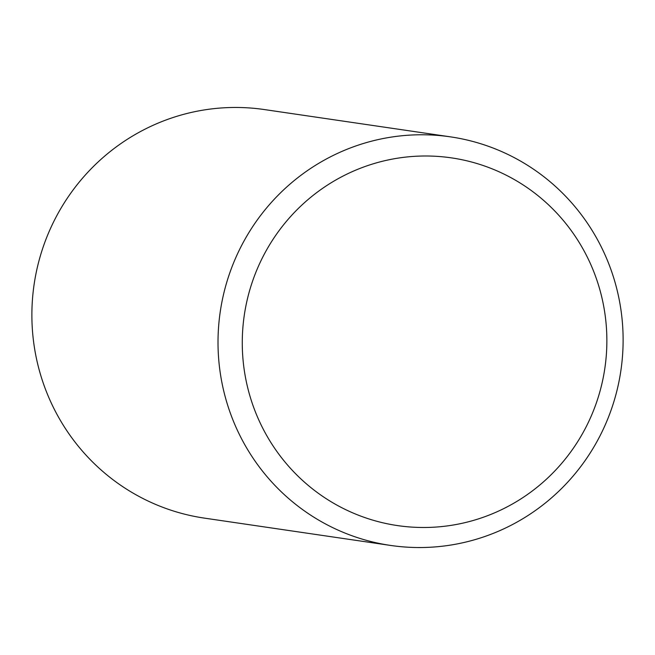 <?xml version="1.0" encoding="UTF-8"?>
<svg xmlns="http://www.w3.org/2000/svg" width="655" height="655" viewBox="0 0 655 655"><rect width="100%" height="100%" fill="white"/><g stroke="black" fill="none" stroke-linecap="round" stroke-linejoin="round"><path stroke-width="0.98" d="M326.067 524.246A206.472 202.469 -81.7 0 1 241.408 245.895A206.472 202.469 -81.7 0 1 450.542 136.87A206.472 202.469 -81.7 0 1 515.067 158.068A206.472 202.469 -81.7 0 1 599.726 436.418A206.472 202.469 -81.7 0 1 390.593 545.435A206.472 202.469 -81.7 0 1 326.067 524.246M450.542 136.87L264.407 109.565A206.472 202.469 98.3 0 0 55.274 218.582A206.472 202.469 98.3 0 0 139.933 496.932A206.472 202.469 98.3 0 0 204.458 518.13L390.593 545.435M585.816 427.478A185.823 182.221 98.3 0 0 509.615 176.965A185.823 182.221 98.3 0 0 263.326 256.007A185.823 182.221 98.3 0 0 339.519 506.52A185.823 182.221 98.3 0 0 585.816 427.478"/></g></svg>
